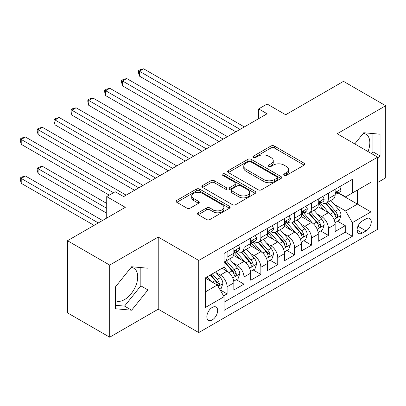 <?xml version="1.0" encoding="UTF-8"?>
<svg xmlns="http://www.w3.org/2000/svg" width="406" height="406" viewBox="0 0 406 406"><rect width="100%" height="100%" fill="white"/><g stroke="black" fill="none" stroke-linecap="round" stroke-linejoin="round"><path stroke-width="0.61" d="M284.205 175.301A1.639 0.949 0 0 0 286.524 175.301L304.13 165.135A2.345 1.355 0 0 0 304.82 164.176A2.345 1.355 0 0 0 304.13 163.222L274.304 146.003A2.345 1.355 0 0 0 270.99 146.003L253.385 156.168A1.639 0.949 0 0 0 252.902 156.833A1.639 0.949 0 0 0 253.385 157.503A1.639 0.949 0 0 0 255.704 157.503L257.983 156.188A7.501 4.329 0 0 1 268.589 156.188L271.071 157.624A7.501 4.329 0 0 1 273.268 160.685A7.501 4.329 0 0 1 271.071 163.745L268.797 165.064A1.639 0.949 0 0 0 268.315 165.734A1.639 0.949 0 0 0 268.797 166.404A1.639 0.949 0 0 0 271.117 166.404L273.395 165.085A7.501 4.329 0 0 1 283.997 165.085L286.484 166.521A7.501 4.329 0 0 1 288.681 169.581A7.501 4.329 0 0 1 286.484 172.646L284.205 173.961A1.639 0.949 0 0 0 283.723 174.631A1.639 0.949 0 0 0 284.205 175.301L284.205 173.961M115.345 300.572A18.62 10.749 120 0 0 124.546 299.587A18.62 10.749 120 0 0 136.71 283.18A18.62 10.749 120 0 0 133.853 268.254A18.62 10.749 120 0 0 131.108 267.412M212.242 319.908A7.638 4.41 120 0 0 217.235 313.178A7.638 4.41 120 0 0 216.063 307.053A7.638 4.41 120 0 0 212.242 307.433A7.638 4.41 120 0 0 207.253 314.168A7.638 4.41 120 0 0 208.425 320.288A7.638 4.41 120 0 0 212.242 319.908M363.228 133.396A18.62 10.749 -60 0 1 365.973 134.244A18.62 10.749 -60 0 1 368.003 151.555M198.245 212.774A2.345 1.355 0 0 0 197.56 213.734A2.345 1.355 0 0 0 198.245 214.693L206.613 219.519A2.345 1.355 0 0 0 209.927 219.519L229.481 208.232A2.345 1.355 0 0 0 230.166 207.278A2.345 1.355 0 0 0 229.481 206.319L199.656 189.1A2.345 1.355 0 0 0 196.342 189.1L176.788 200.386A2.345 1.355 0 0 0 176.102 201.346A2.345 1.355 0 0 0 176.788 202.3L186.897 208.136A2.345 1.355 0 0 0 190.211 208.136L198.58 203.304A2.345 1.355 0 0 0 199.265 202.35A2.345 1.355 0 0 0 198.58 201.391L193.566 198.498A6.268 3.618 0 0 1 191.728 195.941A6.268 3.618 0 0 1 195.601 192.596A6.268 3.618 0 0 1 202.432 193.378L222.067 204.715A6.268 3.618 0 0 1 223.904 207.278A6.268 3.618 0 0 1 220.032 210.618A6.268 3.618 0 0 1 213.201 209.836L209.927 207.948A2.345 1.355 0 0 0 206.613 207.948L198.245 212.774L198.245 214.693M377.681 182.482L385.7 177.853L385.7 105.727L343.496 81.362L285.677 114.746L267.107 104.022L258.668 108.899L267.107 113.771L123.617 196.616L115.172 191.744L106.732 196.616L106.732 218.058M109.686 265.082L109.686 337.208L158.223 309.189L158.223 237.063L109.686 265.082L67.482 240.717L125.302 207.334L106.732 196.616M158.223 237.063L198.737 260.454L377.681 157.142L377.681 229.268L198.737 332.58L198.737 260.454M385.7 105.727L337.168 133.752L377.681 157.142M258.15 189.769A2.345 1.355 0 0 0 261.464 189.769L281.018 178.478A2.345 1.355 0 0 0 281.703 177.523A2.345 1.355 0 0 0 281.018 176.564L251.187 159.345A2.345 1.355 0 0 0 247.873 159.345L228.324 170.637A2.345 1.355 0 0 0 227.634 171.591A2.345 1.355 0 0 0 228.324 172.55L258.15 189.769M223.259 175.656A1.639 0.949 0 0 1 224.924 175.884L224.924 173.935L255.247 191.444A2.345 1.355 0 0 1 255.937 192.398A2.345 1.355 0 0 1 255.247 193.357L235.693 204.644A2.345 1.355 0 0 1 232.379 204.644L202.553 187.425L202.553 185.512A2.345 1.355 0 0 0 201.868 186.471A2.345 1.355 0 0 0 202.553 187.425M202.553 185.512L210.922 180.68A2.345 1.355 0 0 1 214.236 180.68L226.335 187.663A2.345 1.355 0 0 0 229.649 187.663L235.201 184.461A2.345 1.355 0 0 0 235.886 183.502A2.345 1.355 0 0 0 235.201 182.548L222.605 175.275A1.639 0.949 0 0 1 222.123 174.605A1.639 0.949 0 0 1 223.138 173.732A1.639 0.949 0 0 1 224.924 173.935M109.686 337.208L67.482 312.843L67.482 240.717M223.594 295.908L227.096 293.888L220.093 289.843M216.109 272.629L220.346 275.075A9.551 5.511 60 0 1 227.096 286.773L233.851 282.87L233.851 289.985L243.981 284.139L236.297 279.704M232.988 262.88L237.226 265.326A9.551 5.511 60 0 1 243.981 277.024L250.73 273.126L250.73 280.241L260.86 274.395L253.182 269.96M249.873 253.136L254.11 255.582A9.551 5.511 60 0 1 260.86 267.28L267.615 263.377L267.615 270.492L277.745 264.646L270.061 260.21M266.752 243.387L270.99 245.838A9.551 5.511 60 0 1 277.745 257.531L284.494 253.633L284.494 260.748L294.624 254.902L286.946 250.466M283.632 233.643L287.869 236.089A9.551 5.511 60 0 1 294.624 247.787L301.379 243.884L301.379 250.999L311.503 245.153L303.825 240.717M300.516 223.894L304.754 226.345A9.551 5.511 60 0 1 311.503 238.038L318.258 234.14L318.258 241.255L328.388 235.409L328.388 228.294A9.551 5.511 -120 0 0 321.633 216.596L317.396 214.15M320.704 230.973L328.388 235.409M233.851 282.87A9.551 5.511 -120 0 0 227.096 271.178L222.031 268.254M250.73 273.126A9.551 5.511 -120 0 0 243.981 261.428L233.541 255.404M267.615 263.377A9.551 5.511 -120 0 0 260.86 251.684L250.421 245.655M284.494 253.633A9.551 5.511 -120 0 0 277.745 241.935L267.305 235.911M301.379 243.884A9.551 5.511 -120 0 0 294.624 232.191L284.185 226.162M318.258 234.14A9.551 5.511 -120 0 0 311.503 222.442L301.064 216.418M366.034 218.839L362.319 220.981A7.399 4.273 120 0 0 357.483 227.502A7.399 4.273 120 0 0 358.62 233.435A7.399 4.273 120 0 0 362.319 233.069L366.034 230.923A7.399 4.273 120 0 0 370.866 224.401A7.399 4.273 120 0 0 369.734 218.474A7.399 4.273 120 0 0 366.034 218.839M205.492 291.838L217.306 285.017L224.061 296.71L224.061 310.357L352.357 236.287L352.357 222.64L345.607 210.942L334.28 204.401M224.061 296.71L205.492 307.433L205.492 277.805L224.061 267.082L224.061 253.435L352.357 179.366L352.357 193.007L370.927 182.289L370.927 211.917L352.357 222.64M237.14 251.243L237.226 251.294A9.551 5.511 60 0 0 242.001 251.766L248.756 247.868A9.551 5.511 -120 0 0 250.73 243.498L250.73 238.038M254.019 241.494L254.11 241.545A9.551 5.511 60 0 0 258.886 242.022L265.636 238.119A9.551 5.511 -120 0 0 267.615 233.749L267.615 228.294M270.903 231.75L270.99 231.801A9.551 5.511 60 0 0 275.765 232.273L282.515 228.375A9.551 5.511 -120 0 0 284.494 224.005L284.494 218.545M287.783 222.001L287.869 222.057A9.551 5.511 60 0 0 292.645 222.529L299.4 218.631A9.551 5.511 -120 0 0 301.379 214.256L301.379 208.801M304.662 212.257L304.754 212.308A9.551 5.511 60 0 0 309.529 212.78L316.279 208.882A9.551 5.511 -120 0 0 318.258 204.512L318.258 199.052M224.061 302.171L345.267 232.191L345.267 225.66L335.138 231.506L335.138 224.391A9.551 5.511 -120 0 0 328.388 212.698L317.949 206.669M321.547 202.508L321.633 202.564A9.551 5.511 -120 0 0 326.409 203.036A9.551 5.511 -120 0 0 328.388 198.661L328.388 193.205M326.409 203.036L333.164 199.138A9.551 5.511 -120 0 0 335.138 194.763L335.138 189.308M227.096 251.684L227.096 257.14A9.551 5.511 60 0 1 225.122 261.515A9.551 5.511 60 0 1 224.061 261.9M225.122 261.515L231.872 257.612A9.551 5.511 -120 0 0 233.851 253.242L233.851 247.787M243.981 241.935L243.981 247.396A9.551 5.511 60 0 1 242.001 251.766M260.86 232.191L260.86 237.647A9.551 5.511 60 0 1 258.886 242.022M277.745 222.442L277.745 227.903A9.551 5.511 60 0 1 275.765 232.273M294.624 212.698L294.624 218.154A9.551 5.511 60 0 1 292.645 222.529M311.503 202.949L311.503 208.41A9.551 5.511 60 0 1 309.529 212.78M311.503 238.038L311.503 245.153M294.624 247.787L294.624 254.902M277.745 257.531L277.745 264.646M260.86 267.28L260.86 274.395M243.981 277.024L243.981 284.139M227.096 286.773L227.096 293.888M217.306 285.017L205.492 278.196M345.607 210.942L357.422 204.122L357.422 190.084L370.927 182.289M338.091 192.957L370.927 211.917M338.426 192.764L345.607 196.91L352.357 193.007M158.223 309.189L198.737 332.58M258.668 108.899L258.668 118.643M337.589 221.224L345.267 225.66M345.267 232.191L352.357 236.287M377.681 158.858L380.046 155.919L380.046 134.198L363.756 132.742L354.773 143.917M115.345 308.743L131.635 310.199L147.926 289.93L147.926 268.209L131.635 266.757L115.345 287.022L115.345 308.743M371.531 153.595L372.957 151.824L372.957 133.564M372.957 151.824L380.046 155.919M115.345 305.282L124.546 306.104L140.836 285.839L140.836 267.579M140.836 285.839L147.926 289.93M124.546 306.104L131.635 310.199M284.86 175.529L286.484 174.595A7.501 4.329 0 0 0 288.681 171.53L288.681 169.581M273.268 160.685L273.268 162.633A7.501 4.329 0 0 1 271.071 165.699L269.452 166.633M304.099 165.151L274.304 147.951A2.345 1.355 0 0 0 270.99 147.951L254.039 157.736M280.982 178.498L251.187 161.294A2.345 1.355 0 0 0 247.873 161.294L228.355 172.565M276.872 178.193A1.639 0.949 0 0 0 277.354 177.523A1.639 0.949 0 0 0 276.872 176.854L250.69 161.74A1.639 0.949 0 0 0 248.37 161.74L245.97 163.126A7.501 4.329 0 0 0 243.773 166.186A7.501 4.329 0 0 0 245.97 169.246L263.864 179.579A7.501 4.329 0 0 0 274.471 179.579L276.872 178.193L276.872 180.142A1.639 0.949 0 0 0 277.354 179.472L277.354 177.523M243.773 166.186L243.773 168.135A7.501 4.329 0 0 0 245.97 171.195L245.97 169.246M276.872 180.142L274.471 181.528A7.501 4.329 0 0 1 263.864 181.528L245.97 171.195M202.584 187.445L210.922 182.629L210.922 180.68M235.886 183.502L235.886 185.451A2.345 1.355 0 0 1 235.201 186.41L229.649 189.612A2.345 1.355 0 0 1 226.335 189.612L214.236 182.629A2.345 1.355 0 0 0 210.922 182.629M224.924 175.884L255.217 193.373M238.885 194.91A6.268 3.618 0 0 0 245.716 195.697A6.268 3.618 0 0 0 249.588 192.353A6.268 3.618 0 0 0 247.751 189.795L240.834 185.801A2.345 1.355 0 0 0 237.52 185.801L231.968 189.003A2.345 1.355 0 0 0 231.283 189.962A2.345 1.355 0 0 0 231.968 190.916L238.885 194.91L238.885 196.859A6.268 3.618 0 0 0 245.716 197.646A6.268 3.618 0 0 0 249.588 194.301L249.588 192.353M231.283 189.962L231.283 191.911A2.345 1.355 0 0 0 231.968 192.865L231.968 190.916M238.885 196.859L231.968 192.865M223.904 207.278L223.904 209.227A6.268 3.618 0 0 1 220.032 212.571A6.268 3.618 0 0 1 213.201 211.785L209.927 209.897A2.345 1.355 0 0 0 206.613 209.897L198.28 214.708M191.728 195.941L191.728 197.889A6.268 3.618 0 0 0 193.566 200.447L193.566 198.498M198.549 203.325L193.566 200.447M229.451 208.253L199.656 191.048A2.345 1.355 0 0 0 196.342 191.048L176.818 202.32M334.996 222.721L339.36 220.204L341.05 215.327A6.329 3.654 -120 0 0 338.584 209.389L330.87 200.457M329.327 213.317L320.512 203.107M324.308 210.344L319.192 204.421A15.159 8.754 -120 0 0 318.72 203.893M139.4 115.086L202.112 151.296L105.636 95.593L105.636 90.721L109.859 88.285L210.557 146.424M325.551 203.376L333.351 212.409A6.329 3.654 60 0 1 335.605 216.768L336.067 217.52L336.919 217.398L337.493 216.702L337.635 215.596A6.329 3.654 -120 0 0 335.376 211.242L327.662 202.31M326.008 203.228L334.392 212.937A3.223 1.863 60 0 1 335.204 214.195L337.635 215.596M339.614 186.724L341.05 189.206A6.329 3.654 60 0 1 339.736 192.008L336.528 193.86A6.329 3.654 -120 0 0 337.635 192.403L337.498 191.84L336.706 191.997L335.605 193.571A6.329 3.654 60 0 1 335.138 194.474M240.098 129.367L139.4 71.228L143.617 68.792L244.316 126.931M335.351 194.154L335.376 194.154A6.329 3.654 -120 0 0 336.528 193.86M235.876 131.803L139.4 76.1L139.4 71.228L138.471 70.69L140.156 69.715L143.617 68.792M139.4 76.1L138.471 72.638L138.471 70.69M318.116 232.465L322.481 229.948L324.166 225.076A6.329 3.654 -120 0 0 321.704 219.133L313.99 210.206M312.442 223.061L303.627 212.856M307.428 220.088L302.313 214.165A15.159 8.754 -120 0 0 301.841 213.637M122.516 124.835L185.232 161.04L88.757 105.342L88.757 100.465L92.974 98.029L193.672 156.168M308.667 213.125L316.467 222.158A6.329 3.654 60 0 1 318.725 226.512L319.187 227.264L320.04 227.147L320.613 226.446L320.75 225.345A6.329 3.654 -120 0 0 318.497 220.986L310.783 212.059M309.128 212.977L317.507 222.681A3.223 1.863 60 0 1 318.319 223.945L320.75 225.345M301.237 242.215L305.596 239.697L307.286 234.82A6.329 3.654 -120 0 0 304.82 228.882L297.106 219.95M295.563 232.805L286.748 222.6M290.544 229.837L285.428 223.914A15.159 8.754 -120 0 0 284.961 223.386M105.636 134.579L168.348 170.789M291.787 222.869L299.587 231.902A6.329 3.654 60 0 1 301.846 236.262L302.303 237.013L303.16 236.891L303.729 236.196L303.871 235.089A6.329 3.654 -120 0 0 301.612 230.735L293.898 221.803M292.244 222.721L300.628 232.43A3.223 1.863 60 0 1 301.44 233.689L303.871 235.089M284.352 251.959L288.717 249.441L290.402 244.569A6.329 3.654 -120 0 0 287.94 238.626L280.226 229.7M278.683 242.555L269.863 232.349M273.664 239.581L268.549 233.658A15.159 8.754 -120 0 0 268.077 233.13M88.757 144.328L151.468 180.533L54.993 124.835L54.993 119.958L59.21 117.522L159.908 175.661M274.903 232.618L282.708 241.651A6.329 3.654 60 0 1 284.961 246.006L285.423 246.757L286.276 246.635L286.849 245.94L286.986 244.838A6.329 3.654 -120 0 0 284.733 240.479L277.019 231.552M275.364 232.471L283.748 242.174A3.223 1.863 60 0 1 284.56 243.438L286.986 244.838M267.473 261.708L271.832 259.19L273.522 254.313A6.329 3.654 -120 0 0 271.056 248.376L263.347 239.444M261.799 252.299L252.984 242.093M256.785 249.33L251.664 243.407A15.159 8.754 -120 0 0 251.197 242.879M71.872 154.072L134.589 190.282L38.108 134.579L38.108 129.707L42.331 127.271L143.029 185.405M258.023 242.362L265.823 251.395A6.329 3.654 60 0 1 268.082 255.755L268.539 256.506L269.396 256.384L269.97 255.689L270.107 254.582A6.329 3.654 -120 0 0 267.848 250.228L260.139 241.296M258.48 242.215L266.864 251.923A3.223 1.863 60 0 1 267.676 253.182L270.107 254.582M322.734 196.468L324.166 198.955A6.329 3.654 60 0 1 322.856 201.752L319.649 203.604A6.329 3.654 -120 0 0 320.75 202.147L320.618 201.589L319.827 201.746L318.725 203.32A6.329 3.654 60 0 1 318.258 204.218M223.214 139.111L122.516 80.972L126.738 78.536L227.436 136.675M318.471 203.903L318.497 203.903A6.329 3.654 -120 0 0 319.649 203.604M218.996 141.547L122.516 85.849L122.516 80.972L121.587 80.439L123.277 79.464L126.738 78.536M122.516 85.849L121.587 82.388L121.587 80.439M305.85 206.218L307.286 208.699A6.329 3.654 60 0 1 305.977 211.501L302.769 213.353A6.329 3.654 -120 0 0 303.871 211.896L303.734 211.333L302.947 211.49L301.846 213.064A6.329 3.654 60 0 1 301.379 213.962M206.334 148.86L104.707 90.183L106.397 89.208L109.859 88.285M301.587 213.647L301.612 213.647A6.329 3.654 -120 0 0 302.769 213.353M105.636 95.593L104.707 92.132L104.707 90.183M288.97 215.962L290.402 218.448A6.329 3.654 60 0 1 289.092 221.245L285.885 223.097A6.329 3.654 -120 0 0 286.986 221.64L286.854 221.082L286.063 221.24L284.961 222.813A6.329 3.654 60 0 1 284.494 223.711M189.455 158.604L87.828 99.932L89.513 98.957L92.974 98.029M284.707 223.396L284.733 223.396A6.329 3.654 -120 0 0 285.885 223.097M88.757 105.342L87.828 101.881L87.828 99.932M272.086 225.711L273.522 228.192A6.329 3.654 60 0 1 272.213 230.994L269.005 232.846A6.329 3.654 -120 0 0 270.107 231.39L269.975 230.826L269.183 230.984L268.082 232.557A6.329 3.654 60 0 1 267.615 233.455M172.57 168.353L71.872 110.214L76.095 107.778L176.793 165.912M267.823 233.14L267.848 233.14A6.329 3.654 -120 0 0 269.005 232.846M168.353 170.789L71.872 115.086L71.872 110.214L70.943 109.676L72.633 108.701L76.095 107.778M71.872 115.086L70.943 111.625L70.943 109.676M250.588 271.452L254.953 268.934L256.638 264.062A6.329 3.654 -120 0 0 254.176 258.12L246.462 249.193M244.919 262.048L236.104 251.842M239.9 259.074L234.785 253.151A15.159 8.754 -120 0 0 234.313 252.623M54.993 163.821L109.265 195.154L21.229 144.328L21.229 139.451L25.451 137.015L126.149 195.154M241.144 252.111L248.944 261.144A6.329 3.654 60 0 1 251.197 265.499L251.659 266.25L252.512 266.128L253.085 265.433L253.227 264.331A6.329 3.654 -120 0 0 250.969 259.972L243.255 251.04M241.6 251.964L249.984 261.667A3.223 1.863 60 0 1 250.796 262.931L253.227 264.331M255.207 235.455L256.638 237.941A6.329 3.654 60 0 1 255.328 240.738L252.121 242.59A6.329 3.654 -120 0 0 253.227 241.134L253.09 240.575L252.299 240.733L251.197 242.306A6.329 3.654 60 0 1 250.73 243.204M155.691 178.097L54.064 119.425L55.749 118.45L59.21 117.522M250.944 242.889L250.969 242.889A6.329 3.654 -120 0 0 252.121 242.59M54.993 124.835L54.064 121.374L54.064 119.425M233.709 281.201L238.073 278.683L239.758 273.806A6.329 3.654 -120 0 0 237.297 267.869L229.583 258.937M228.035 271.792L224 267.118M223.021 268.823L222.361 268.062M106.732 203.436L42.331 166.257L38.108 168.693L38.108 173.565L106.732 213.186M224.259 261.855L232.059 270.888A6.329 3.654 60 0 1 234.318 275.248L234.78 275.999L235.632 275.877L236.206 275.182L236.343 274.075A6.329 3.654 -120 0 0 234.089 269.721L226.375 260.789M224.721 261.708L233.1 271.416A3.223 1.863 60 0 1 233.912 272.675L236.343 274.075M38.108 173.565L37.179 170.104L37.179 168.155L106.732 208.314M37.179 168.155L38.869 167.181L42.331 166.257M238.322 245.204L239.758 247.685A6.329 3.654 60 0 1 238.449 250.487L235.241 252.339A6.329 3.654 -120 0 0 236.343 250.883L236.211 250.319L235.419 250.477L234.318 252.05A6.329 3.654 60 0 1 233.851 252.948M138.806 187.846L37.179 129.169L38.869 128.194L42.331 127.271M234.064 252.633L234.089 252.633A6.329 3.654 -120 0 0 235.241 252.339M38.108 134.579L37.179 131.118L37.179 129.169M219.753 289.255L221.189 288.427L222.879 283.555A6.329 3.654 -120 0 0 220.412 277.613L215.556 271.99M211.024 281.388L207.116 276.867M206.136 278.567L205.492 277.816M102.51 220.494L25.451 176.001L21.229 178.437L21.229 183.314L94.07 225.366M210.323 275.014L215.18 280.637A6.329 3.654 60 0 1 217.438 284.992L217.895 285.743L218.753 285.621L219.321 284.926L219.463 283.824A6.329 3.654 -120 0 0 217.205 279.465L212.348 273.842M210.714 274.786L216.22 281.16A3.223 1.863 60 0 1 217.032 282.424L219.463 283.824M21.229 183.314L20.3 179.853L20.3 177.904L98.293 222.93M20.3 177.904L21.99 176.93L25.451 176.001M113.487 192.718L20.3 138.918L21.99 137.944L25.451 137.015M21.229 144.328L20.3 140.867L20.3 138.918M220.346 275.075L227.096 271.178M237.226 265.326L243.981 261.428M254.11 255.582L260.86 251.684M270.99 245.838L277.745 241.935M287.869 236.089L294.624 232.191M304.754 226.345L311.503 222.442M321.633 216.596L328.388 212.698M328.388 198.661L335.138 194.763M227.096 257.14L233.851 253.242M243.981 247.396L250.73 243.498M260.86 237.647L267.615 233.749M277.745 227.903L284.494 224.005M294.624 218.154L301.379 214.256M311.503 208.41L318.258 204.512M328.388 228.294L335.138 224.391M357.94 226.249L366.034 230.923M357.087 230.045L362.319 233.069M286.484 174.595L286.484 172.646M268.797 166.404L268.797 165.064M271.071 165.699L271.071 163.745M253.385 157.503L253.385 156.168M270.99 147.951L270.99 146.003M274.304 147.951L274.304 146.003M304.13 165.135L304.13 163.222M228.324 172.55L228.324 170.637M247.873 161.294L247.873 159.345M251.187 161.294L251.187 159.345M281.018 178.478L281.018 176.564M263.864 181.528L263.864 179.579M274.471 181.528L274.471 179.579M214.236 182.629L214.236 180.68M226.335 189.612L226.335 187.663M229.649 189.612L229.649 187.663M235.201 186.41L235.201 184.461M255.247 193.357L255.247 191.444M206.613 209.897L206.613 207.948M209.927 209.897L209.927 207.948M213.201 211.785L213.201 209.836M198.58 203.304L198.58 201.391M176.788 202.3L176.788 200.386M196.342 191.048L196.342 189.1M199.656 191.048L199.656 189.1M229.481 208.232L229.481 206.319M334.031 219.479L341.004 215.449M335.376 211.242L338.584 209.389M330.332 214.15L333.351 212.409M341.004 189.135L335.138 192.52M336.818 191.931L337.635 192.403M317.152 229.223L324.125 225.198M318.497 220.986L321.704 219.133M313.452 223.899L316.467 222.158M300.273 238.972L307.246 234.942M301.612 230.735L304.82 228.882M296.573 233.643L299.587 231.902M283.388 248.716L290.361 244.691M284.733 240.479L287.94 238.626M279.688 243.392L282.708 241.651M266.509 258.465L273.482 254.435M267.848 250.228L271.056 248.376M262.809 253.136L265.823 251.395M324.125 198.884L318.258 202.269M319.933 201.675L320.75 202.147M307.246 208.628L301.379 212.013M303.054 211.424L303.871 211.896M290.361 218.377L284.494 221.762M286.169 221.168L286.986 221.64M273.482 228.121L267.615 231.506M269.29 230.918L270.107 231.39M249.624 268.209L256.597 264.184M250.969 259.972L254.176 258.12M245.924 262.885L248.944 261.144M256.597 237.865L250.73 241.255M252.41 240.662L253.227 241.134M232.745 277.958L239.718 273.928M234.089 269.721L237.297 267.869M229.045 272.629L232.059 270.888M239.718 247.614L233.851 250.999M235.526 250.411L236.343 250.883M218.108 286.408L222.838 283.677M217.205 279.465L220.412 277.613M212.45 282.211L215.18 280.637"/></g></svg>
